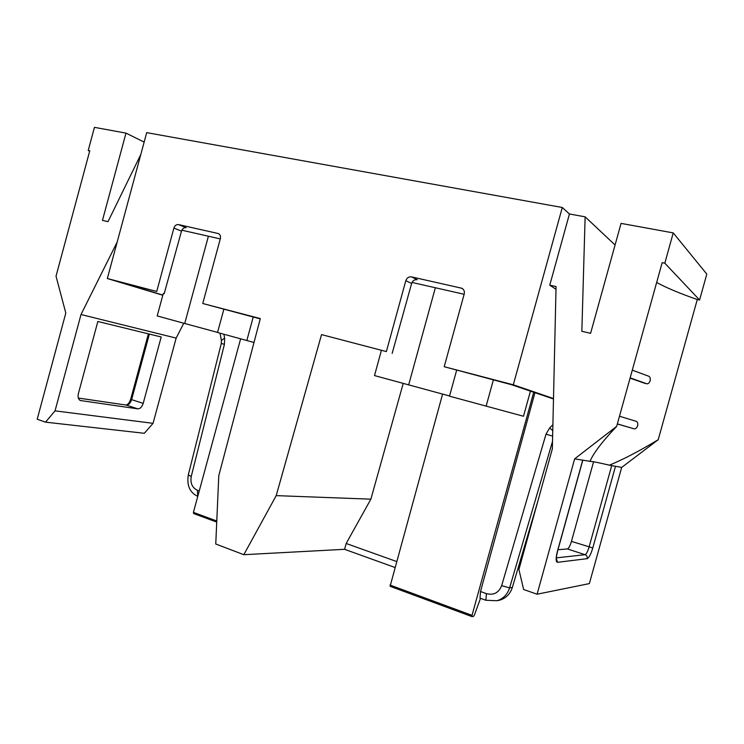 <?xml version="1.0" encoding="UTF-8"?>
<svg xmlns="http://www.w3.org/2000/svg" width="744" height="744" viewBox="0 0 744 744"><rect width="100%" height="100%" fill="white"/><g stroke="black" fill="none" stroke-linecap="round" stroke-linejoin="round"><path stroke-width="1.12" d="M471.975 616.581L390.089 586.291L442.578 394.106M390.023 585.054L472.022 615.362L533.727 392.265M472.022 615.362L472.133 616.636L473.584 616.311L474.337 615.195L480.512 598.325M480.503 591.517L486.409 593.638L485.888 600.269L480.001 598.148L480.503 591.517L534.936 392.674M386.368 351.577L321.538 334.605L386.368 351.577L405.806 280.693C406.866 277.847 408.763 276.582 411.506 276.889L461.661 288.207C463.903 289.351 464.758 291.267 464.228 293.945L444.205 366.718L511.677 384.75L553.49 398.989M464.135 294.28L412.018 282.45M403.202 383.458L370.875 499.168L346.165 543.473L396.506 561.478M346.165 543.473L344.584 549.304L394.869 567.439M344.584 549.304L243.818 554.699L215.76 544.004L218.782 475.723L260.316 318.572L202.749 303.506L260.233 318.878M486.409 593.638C493.691 595.46 498.778 592.801 501.661 585.658L545.994 434.189L552.643 436.086M552.904 424.666L549.658 427.94L545.994 434.189M444.205 366.718L513.304 384.806L562.287 207.492L569.439 213.974L549.76 285.185L555.991 289.267M202.749 303.506L220.354 238.629C220.847 236.118 220.14 234.416 218.215 233.523L178.541 224.595C176.347 224.381 174.793 225.544 173.882 228.092L156.733 291.462L107.331 278.526L146.698 132.637L562.287 207.492M321.538 334.605L276.21 495.625L243.818 554.699M392.144 353.437L411.627 283.464C412.678 280.655 414.566 279.409 417.282 279.716L411.506 276.889M370.875 499.168L276.21 495.625M449.562 395.985L374.502 375.581L381.347 350.61M408.651 384.955L435.352 287.742M530.435 391.139L523.488 416.259L449.506 396.171L456.621 370.326M486.111 406.215L493.365 379.952M240.628 338.836L193.421 512.374L193.635 513.565L216.727 522.083L193.635 513.565M223.888 334.242L224.632 338.129L224.418 344.323L191.245 476.476C190.148 483.126 192.194 487.729 197.383 490.268L197.783 496.341C189.822 492.686 186.67 485.544 188.297 474.932L221.284 343.486L221.396 340.408L220.01 333.182M485.888 600.269L496.973 600.724C503.065 598.929 507.287 594.642 509.621 587.872L512.365 587.397L537.819 501.279M512.365 587.397C510.217 593.945 506.013 598.204 499.745 600.166L497.085 600.696M501.661 585.658L509.621 587.872L552.513 441.406M513.304 384.806L553.499 398.542M569.439 213.974L585.128 216.83L581.845 331.303L590.587 333.331L621.063 223.386L673.236 232.9L664.82 263.181L662.169 262.66L616.664 426.386L574.647 458.862L537.094 594.214L523.636 589.499L518.912 569.504L552.346 448.855L556.056 286.533L549.76 285.185M615.074 245.008L585.128 216.83M107.331 278.526L162.815 295.238M156.733 291.462L119.338 281.976L162.852 295.089M164.182 293.722L181.49 231.114C182.41 228.603 183.954 227.45 186.14 227.673L178.541 224.595M220.28 238.926L181.834 230.203M199.252 490.938L197.383 490.268M673.236 232.9L706.8 274.099L699.583 299.999L697.277 299.525C679.914 293.48 666.373 287.798 656.664 282.469M537.094 594.214L589.36 583.594L621.677 467.418L658.226 439.695L697.277 299.525M183.787 323.24L176.151 338.102L81.012 314.517L55.037 410.855L45.533 422.155L37.2 419.235L65.807 313.038L56.023 276.191L89.764 150.79L88.22 150.493L89.671 151.144M55.037 410.855L153.05 423.327L176.151 338.102M153.05 423.327L144.345 433.287L45.533 422.155M140.793 154.529L107.992 221.675L102.458 220.391L125.978 133.111L144.141 142.095M117.171 242.042L81.012 314.517M88.22 150.493L94.442 127.354L125.978 133.111M217.564 332.401L184.726 323.491L208.394 236.229M253.992 342.482L217.536 332.503L223.832 309.346M246.831 340.538L253.22 317.046M184.726 323.491L157.207 315.94L163.289 293.489M557.954 549.751L567.384 548.933C568.741 548.375 570.099 545.854 571.457 541.381L593.572 461.773M616.664 426.386C602.324 441.499 593.442 453.143 590.02 461.308L574.647 458.862M621.677 467.418L609.392 465.177C623.305 459.429 639.589 450.929 658.226 439.695M609.392 465.177C597.469 462.359 590.987 461.122 589.955 461.485M617.353 423.903L634.028 428.804L617.334 423.978M644.351 383.169L630.075 378.147M664.82 263.181L699.583 299.999M137.817 408.856C140.198 408.819 142.002 406.987 143.211 403.369L161.197 336.976L97.845 321.482L78.399 393.529C77.646 397.036 78.278 399.361 80.324 400.514L137.817 408.856L126.21 405.071L78.343 398.077M634.028 428.804C635.543 429.083 636.743 428.079 637.627 425.791C638.054 423.392 637.562 421.894 636.148 421.299L619.482 416.231M630.159 377.85L646.629 383.737C648.117 384.025 649.289 383.048 650.144 380.807C650.572 378.38 650.079 376.836 648.666 376.194L632.288 370.168M460.973 287.993L462.926 289.007M405.806 280.693L411.627 283.464M549.658 427.94L552.764 430.664M173.882 228.092L181.49 231.114M217.89 233.43L218.866 233.83M193.421 512.374L216.783 521.014M191.245 476.476L188.297 474.932M224.632 338.129L221.396 340.408M224.418 344.323L221.284 343.486M571.457 541.381L592.791 547.947L615.493 466.293M592.791 547.947C590.885 554.243 589.025 557.814 587.211 558.651L557.516 562.325C555.731 561.878 555.703 558.167 557.442 551.183L582.664 460.322M556.391 557.861L585.063 554.699L567.384 548.933M611.717 465.605L589.071 547.054C587.704 551.564 586.374 554.113 585.063 554.699C586.821 555.461 587.528 556.782 587.211 558.651M556.391 558.67L557.516 562.325M556.149 558.707L556.382 558.93C556.698 558.707 555.573 559.953 557.582 551.118L557.442 551.183M646.573 383.718L644.072 383.095M81.012 400.709L80.064 400.393M143.211 403.369L131.623 399.63L149.367 334.084M130.693 399.221L131.623 399.63C130.414 403.229 128.61 405.043 126.21 405.071L78.343 398.049M390.089 586.291L472.022 616.627M461.661 288.207L462.359 288.57M496.973 600.724L499.736 600.166M582.775 460.341L557.582 551.118M646.629 383.737L644.137 383.123M148.391 333.842L130.693 399.24C129.391 402.802 127.819 404.727 125.987 405.015"/></g></svg>
